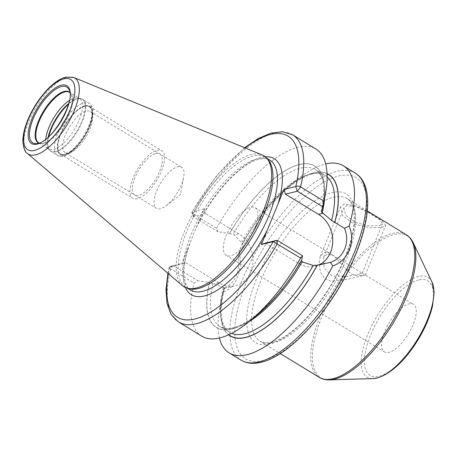 <?xml version="1.0" encoding="UTF-8"?>
<svg xmlns="http://www.w3.org/2000/svg" width="457" height="457" viewBox="0 0 457 457"><rect width="100%" height="100%" fill="white"/><g stroke="black" fill="none" stroke-linecap="round" stroke-linejoin="round"><path stroke-width="0.34" stroke-dasharray="2.29 1.71" d="M182.332 285.596A76.713 30.653 -58.6 0 1 191.729 215.858A76.713 30.653 -58.6 0 1 251.247 154.552A76.713 30.653 121.4 0 1 262.118 154.912M268.002 159.607A76.142 30.425 121.4 0 0 265.243 157.311A76.142 30.425 121.4 0 0 252.727 156.077A76.142 30.425 -58.6 0 0 192.551 219.052A76.142 30.425 -58.6 0 0 185.89 287.282A76.142 30.425 -58.6 0 0 189.198 288.687M321.688 211.037A94.416 37.725 -58.6 0 0 299.306 164.651A94.416 37.725 -58.6 0 0 229.682 233.47L218.075 231.785L216.504 228.283L193.157 214.03L191.82 212.682L191.837 212.122L204.182 208.9L192.951 235.498L181.6 263.963L169.233 267.248L170.678 268.836L194.025 283.089L197.972 280.792L209.489 282.5A94.588 37.794 121.4 0 0 257.668 314.565M204.182 208.9L205.667 213.59L193.848 216.469L192.368 211.78A106.115 42.404 -58.6 0 1 245.123 147.925M218.075 231.785L193.237 216.618L191.82 212.682M292.617 134.821A109.6 43.792 -58.6 0 0 193.157 214.03L193.237 216.618L193.848 216.469M168.347 273.674A106.115 42.404 -58.6 0 1 169.787 266.842L173.751 265.477L185.565 262.598L218.669 282.803A28.174 23.975 76.3 0 0 235.389 285.676A28.174 23.975 76.3 0 0 252.875 262.449A28.174 23.975 76.3 0 0 238.765 233.795L205.667 213.59M229.682 233.47L234.053 234.949L241.65 242.45C242.427 243.935 242.433 244.855 241.662 245.215A94.416 37.725 121.4 0 1 327.041 173.757M229.585 233.493A94.588 37.794 121.4 0 1 298.61 164.691A94.588 37.794 121.4 0 1 322.311 208.683M219.4 338.02A109.6 43.792 121.4 0 1 220.565 303.448A109.6 43.792 121.4 0 1 223.524 292L224.513 288.156L224.159 287.881C224.855 287.71 224.541 287.544 223.227 287.379L213.019 283.386L209.58 282.477A94.416 37.725 -58.6 0 0 231.956 328.869A94.416 37.725 -58.6 0 0 301.586 260.044L301.683 260.022M216.504 228.283A109.6 43.792 121.4 0 1 315.964 149.073M201.743 336.158A109.6 43.792 121.4 0 1 194.025 283.089M223.524 292C235.709 287.887 243.124 269.813 239.359 253.395A109.6 43.792 121.4 0 1 295.468 180.766A109.6 43.792 121.4 0 1 325.327 164.023A109.6 43.792 121.4 0 1 325.687 163.937M173.751 265.477L173.134 265.626L197.972 280.792M169.633 266.888L172.992 265.363L173.134 265.626L170.678 268.836A109.6 43.792 -58.6 0 0 178.396 321.905M301.586 260.044L301.254 260.764M327.029 173.563A94.588 37.794 -58.6 0 0 287.424 187.387A94.588 37.794 -58.6 0 0 241.57 245.232L238.263 254.623C240.491 270.927 235.903 282.106 224.513 288.156L224.067 287.899A94.588 37.794 -58.6 0 0 222.782 293.268A94.588 37.794 -58.6 0 0 228.58 334.815M241.57 245.232L242.101 244.861C266.831 197.607 311.057 163.76 325.247 175.597A91.806 36.68 -58.6 0 0 241.65 242.45M228.757 334.735A94.416 37.725 121.4 0 1 224.159 287.881L224.536 287.716C219 311.845 220.68 326.704 229.574 332.302A91.806 36.68 -58.6 0 0 231.619 333.342M265.351 243.141L298.45 263.352A28.174 23.975 76.3 0 0 315.176 266.22A28.174 23.975 76.3 0 0 318.837 264.951M185.565 262.598L181.6 263.963M238.263 254.623L239.359 253.395M379.681 225.547L382.498 223.907L379.304 219.451L369.302 213.065L356.871 207.05L347 205.593L343.853 208.061L345.852 215.413L355.58 222.473L369.079 225.878L379.681 225.547M359.819 273.983L347.966 276.308L332.313 276.102L324.104 268.213L323.636 257.342L327.138 254.029L333.873 255.794L362.241 273.115L359.819 273.983M226.169 255.292A27.843 11.128 -58.6 0 1 228.609 230.334A27.843 11.128 -58.6 0 1 250.613 207.307A27.843 11.128 121.4 0 1 255.189 207.758A27.843 11.128 121.4 0 1 252.755 232.71A27.843 11.128 121.4 0 1 230.751 255.737A27.843 11.128 -58.6 0 1 226.169 255.292L384.394 351.89A27.843 11.128 121.4 0 1 386.833 326.938A27.843 11.128 121.4 0 1 408.838 303.911A27.843 11.128 121.4 0 1 413.414 304.356A27.843 11.128 121.4 0 1 410.98 329.314A27.843 11.128 121.4 0 1 388.976 352.341A27.843 11.128 121.4 0 1 384.394 351.89M38.862 143.132A29.791 11.905 -58.6 0 0 41.21 143.515L38.794 142.95A29.602 11.831 -58.6 0 0 43.661 143.424A29.602 11.831 121.4 0 0 67.059 118.946A29.602 11.831 121.4 0 0 69.647 92.417L79.501 98.432A29.602 11.831 121.4 0 0 78.216 97.889A29.602 11.831 121.4 0 0 74.634 97.958A29.602 11.831 -58.6 0 0 69.464 100.34M45.763 139.168A29.602 11.831 -58.6 0 0 47.574 148.074A29.602 11.831 -58.6 0 0 48.648 148.965A29.602 11.831 -58.6 0 0 53.515 149.445A29.602 11.831 121.4 0 0 76.913 124.961A29.602 11.831 121.4 0 0 79.501 98.432M84.802 106.378A27.569 11.014 121.4 0 1 91.994 111.674A27.569 11.014 121.4 0 1 84.368 136.089A27.569 11.014 121.4 0 1 66.139 154.026A27.569 11.014 121.4 0 1 65.134 154.323A27.569 11.014 -58.6 0 1 60.895 133.781A27.569 11.014 -58.6 0 1 84.802 106.378M65.14 152.569A24.084 9.626 -58.6 0 1 67.248 130.988A24.084 9.626 -58.6 0 1 86.282 111.062A24.084 9.626 121.4 0 1 90.24 111.457A24.084 9.626 121.4 0 1 92.565 115.695A24.084 9.626 121.4 0 1 85.905 137.026A24.084 9.626 121.4 0 1 69.978 152.701A24.084 9.626 121.4 0 1 69.098 152.958A24.084 9.626 -58.6 0 1 65.14 152.569L156.505 208.352A24.084 9.626 -58.6 0 0 160.47 208.74A24.084 9.626 121.4 0 0 166.377 205.581A24.084 9.626 121.4 0 0 183.657 177.282A24.084 9.626 121.4 0 0 181.612 167.239A24.084 9.626 121.4 0 0 177.647 166.851A24.084 9.626 -58.6 0 0 158.613 186.77A24.084 9.626 -58.6 0 0 156.505 208.352M137.334 198.721A27.854 11.128 121.4 0 1 132.758 198.269A27.854 11.128 121.4 0 1 135.192 173.306A27.854 11.128 121.4 0 1 157.208 150.267A27.854 11.128 121.4 0 1 161.789 150.719A27.854 11.128 121.4 0 1 159.35 175.682A27.854 11.128 121.4 0 1 137.334 198.721M84.905 106.127A27.854 11.128 -58.6 0 0 62.889 129.16A27.854 11.128 -58.6 0 0 60.455 154.123A27.854 11.128 -58.6 0 0 65.031 154.575A27.854 11.128 -58.6 0 0 87.047 131.536A27.854 11.128 -58.6 0 0 89.481 106.578A27.854 11.128 -58.6 0 0 84.905 106.127M155.86 153.546A24.084 9.626 121.4 0 1 159.567 171.495A24.084 9.626 121.4 0 1 138.682 195.442A24.084 9.626 121.4 0 1 134.975 177.493A24.084 9.626 121.4 0 1 155.86 153.546M344.281 203.931L340.568 206.89L342.767 215.738L354.078 224.056L369.964 227.769L382.406 227.209L385.657 225.375L381.829 220.485L370.124 213.099L355.706 205.799L344.281 203.931M362.544 275.645L346.486 279.473L330.245 281.049L324.344 278.347L320.568 272.201L319.077 263.632L320.22 256.497L324.413 252.367C333.319 250.716 342.887 267.985 349.925 272.898C358.02 278.673 371.181 273.109 362.544 275.645L365.309 274.988L385.657 225.375M73.788 77.484A44.592 17.817 121.4 0 0 67.47 77.279A44.592 17.817 -58.6 0 0 32.87 112.913A44.592 17.817 -58.6 0 0 27.409 153.455M192.66 236.212C185.605 253.852 182.846 268.053 184.377 278.816C186.37 286.213 188.375 289.949 190.386 290.024A76.142 30.425 -58.6 0 1 197.041 221.794A76.142 30.425 -58.6 0 1 257.217 158.825A76.142 30.425 121.4 0 1 269.739 160.053C268.236 158.562 264.752 158.271 259.285 159.179C238.463 163.852 207.204 200.263 192.951 235.498M265.277 156.802A79.621 31.813 121.4 0 0 261.181 157.459A79.621 31.813 -58.6 0 0 198.338 223.142M187.444 249.716A79.621 31.813 -58.6 0 0 185.456 287.544M238.765 233.795L234.053 234.949M355.255 173.066A109.6 43.792 121.4 0 0 337.232 171.289A109.6 43.792 -58.6 0 0 250.619 261.935A109.6 43.792 -58.6 0 0 241.033 360.15M218.669 282.803L213.956 283.957M324.659 197.864A91.806 36.68 -58.6 0 0 315.513 169.65A91.806 36.68 -58.6 0 0 233.121 234.378M213.019 283.386A91.806 36.68 -58.6 0 0 219.84 326.361A91.806 36.68 -58.6 0 0 249.111 321.602M327.109 176.939A91.806 36.68 -58.6 0 0 325.247 175.597L315.513 169.65C323.996 174.905 325.915 188.81 321.265 211.363M223.227 287.379A91.806 36.68 -58.6 0 0 229.574 332.302L219.84 326.361C233.681 337.792 276.228 306.121 301.197 260.284M298.45 263.352L303.162 262.198M338.717 175.979A106.115 42.404 121.4 0 1 355.043 255.057A106.115 42.404 121.4 0 1 263.015 360.556A106.115 42.404 -58.6 0 1 246.694 281.478A106.115 42.404 -58.6 0 1 338.717 175.979M269.83 343.944A87.019 34.772 121.4 0 1 256.446 279.101A87.019 34.772 121.4 0 1 331.902 192.591A87.019 34.772 121.4 0 1 345.292 257.434A87.019 34.772 121.4 0 1 269.83 343.944M273.794 342.579A83.534 33.378 121.4 0 1 260.062 341.23A83.534 33.378 121.4 0 1 267.368 266.368A83.534 33.378 121.4 0 1 333.387 197.281A83.534 33.378 121.4 0 1 347.12 198.635A83.534 33.378 121.4 0 1 339.814 273.492A83.534 33.378 121.4 0 1 273.794 342.579M406.302 234.767A83.534 33.378 -58.6 0 0 392.569 233.413A83.534 33.378 -58.6 0 0 326.549 302.505A83.534 33.378 -58.6 0 0 319.243 377.362M413.157 242.627A83.071 33.195 -58.6 0 0 393.763 234.652A83.071 33.195 -58.6 0 0 323.693 312.628A83.071 33.195 -58.6 0 0 329.371 379.87M418.669 279.941A55.4 22.136 -58.6 0 0 370.621 335.021A55.4 22.136 -58.6 0 0 379.144 376.305A55.4 22.136 -58.6 0 0 427.192 321.225A55.4 22.136 -58.6 0 0 418.669 279.941M432.019 282.1A58.416 23.341 -58.6 0 0 418.378 276.491A58.416 23.341 -58.6 0 0 369.107 331.325A58.416 23.341 -58.6 0 0 373.095 378.607M69.053 89.698A32.664 13.053 121.4 0 1 61.975 119.985A32.664 13.053 121.4 0 1 38.125 143.378A32.664 13.053 -58.6 0 1 36.109 143.664L41.21 143.515A29.791 11.905 -58.6 0 0 43.049 143.258A29.791 11.905 121.4 0 0 64.797 121.928A29.791 11.905 121.4 0 0 71.252 94.308L69.053 89.698M69.841 92.394A29.791 11.905 121.4 0 1 71.252 94.308L69.647 92.417M68.75 103.453A30.385 12.139 -58.6 0 1 77.199 98.672A30.385 12.139 121.4 0 1 80.878 98.598A30.385 12.139 121.4 0 1 80.312 124.83A30.385 12.139 121.4 0 1 55.526 151.518A30.385 12.139 -58.6 0 1 49.425 150.113A30.385 12.139 -58.6 0 1 48.202 137.106M78.216 97.889L82.654 99.358A30.453 12.168 121.4 0 0 77.65 98.866A30.453 12.168 -58.6 0 0 68.544 104.202M48.773 136.586A30.453 12.168 -58.6 0 0 50.916 151.347A30.453 12.168 -58.6 0 0 55.92 151.838A30.453 12.168 121.4 0 0 79.992 126.652A30.453 12.168 121.4 0 0 82.654 99.358L89.206 103.356A30.453 12.168 121.4 0 1 86.539 130.651A30.453 12.168 121.4 0 1 62.472 155.837A30.453 12.168 -58.6 0 1 57.462 155.346A30.453 12.168 -58.6 0 1 60.124 128.051A30.453 12.168 -58.6 0 1 84.197 102.865A30.453 12.168 121.4 0 1 89.206 103.356C94.622 108.823 92.291 109.223 93.079 112.85L91.88 120.391C90.446 125.595 88.092 130.896 84.819 136.295C78.021 147.148 70.984 153.735 63.712 156.054C60.992 156.591 58.907 156.357 57.462 155.346L50.916 151.347L47.574 148.074M85.088 105.681A28.368 11.334 -58.6 0 0 60.484 133.884A28.368 11.334 -58.6 0 0 64.848 155.02A28.368 11.334 121.4 0 0 89.452 126.818A28.368 11.334 121.4 0 0 85.088 105.681M265.243 157.311L266.762 158.236M185.89 287.282L187.41 288.213M224.233 288.396L235.389 285.676M315.176 266.22L326.338 263.5M244.592 147.708L216.761 175.579L191.837 212.122M167.913 273.303L169.233 267.248M287.424 187.387L295.468 180.766M222.782 293.268L220.565 303.448M367.308 210.957L347.12 198.635C355.894 202.777 357.46 225.564 346.555 253.309C337.752 275.965 325.304 296.484 309.212 314.879C302.837 322.014 296.53 327.909 290.298 332.565C283.363 337.689 277.171 340.911 271.726 342.224C265.905 343.27 262.015 342.933 260.062 341.23L280.25 353.558M323.636 257.342L343.853 208.061M362.281 273.195L382.498 223.907M255.189 207.758L333.873 255.794M362.241 273.115L413.414 304.356M38.794 142.95L48.648 148.965M92.565 115.695L91.994 111.674M69.978 152.701L66.139 154.026M90.24 111.457L181.612 167.239M166.377 205.581L180.384 194.711L183.657 177.282M60.455 154.123L132.758 198.269M89.481 106.578L161.789 150.719M320.226 256.497L340.568 206.884"/><path stroke-width="0.69" d="M73.788 77.484L262.118 154.912A76.713 30.653 121.4 0 1 266.642 158.105A76.713 30.653 121.4 0 1 255.092 228.471A76.713 30.653 121.4 0 1 196.527 287.984A76.713 30.653 -58.6 0 1 187.239 288.161A76.713 30.653 -58.6 0 1 182.332 285.596L27.409 153.455A44.592 17.817 -58.6 0 0 35.657 154.843A44.592 17.817 121.4 0 0 71.526 116.718A44.592 17.817 121.4 0 0 73.788 77.484L65.808 77.13C53.275 79.946 36.629 99.175 28.317 118.694C24.695 127.155 22.873 134.672 22.85 141.253C23.541 148.285 25.061 152.352 27.409 153.455M187.239 288.161L189.198 288.687A76.142 30.425 -58.6 0 0 198.412 288.51A76.142 30.425 121.4 0 0 256.537 229.443A76.142 30.425 121.4 0 0 268.002 159.607L266.642 158.105M300.597 258.028A109.6 43.792 121.4 0 1 249.619 321.185L257.668 314.565A94.588 37.794 121.4 0 0 301.683 260.022L302.528 255.743L300.597 258.028L273.2 241.622L261.387 244.506L283.968 189.444L295.782 186.559A3.479 2.017 13.3 0 1 300.575 186.907L323.916 201.16L321.779 211.014A94.588 37.794 121.4 0 0 322.311 208.683L324.521 198.504A109.6 43.792 121.4 0 1 323.916 201.16M327.041 173.757A94.416 37.725 121.4 0 1 334.747 222.513L331.599 220.514L322.328 212.625C321.145 211.802 320.934 211.271 321.688 211.037L321.779 211.014M245.123 147.925A106.115 42.404 -58.6 0 1 295.782 186.559L297.267 191.249L300.575 186.907A109.6 43.792 -58.6 0 0 292.617 134.821L315.964 149.073A109.6 43.792 121.4 0 1 324.521 198.504M249.619 321.185A109.6 43.792 121.4 0 1 201.743 336.158L178.396 321.905A109.6 43.792 -58.6 0 0 277.25 243.775L277.165 240.256L265.351 243.141L261.387 244.506M325.687 163.937A109.6 43.792 121.4 0 1 343.344 165.794A109.6 43.792 121.4 0 1 349.137 226.021L344.435 228.277C350.45 242.05 343.95 257.897 330.451 262.364L332.753 265.968A109.6 43.792 121.4 0 1 247.146 354.649A109.6 43.792 121.4 0 1 229.123 352.878A109.6 43.792 121.4 0 1 219.4 338.02M321.265 211.363L321.688 211.037M301.254 260.764L303.162 262.198L313.171 265.448L317.249 265.18L330.451 262.364M334.747 222.513L334.838 222.49A94.588 37.794 -58.6 0 0 327.029 173.563M228.58 334.815A94.588 37.794 -58.6 0 0 317.341 265.157M318.837 264.951A28.174 23.975 76.3 0 0 332.73 240.748A28.174 23.975 76.3 0 0 318.552 214.344L285.448 194.134L297.267 191.249L322.631 206.735M344.435 228.277L334.838 222.49M302.528 255.743L277.165 240.256L273.2 241.622A106.115 42.404 -58.6 0 1 197.213 318.363A106.115 42.404 -58.6 0 1 168.347 273.674M285.448 194.134L283.968 189.444M349.137 226.021C355.86 242.021 348.183 260.747 332.753 265.968M69.464 100.34A29.602 11.831 -58.6 0 0 45.763 139.168M63.911 78.85A41.147 16.441 -58.6 0 0 28.225 119.763A41.147 16.441 -58.6 0 0 34.555 150.422A41.147 16.441 121.4 0 0 70.241 109.514A41.147 16.441 121.4 0 0 63.911 78.85M61.312 85.179A33.869 13.533 121.4 0 1 66.522 110.423A33.869 13.533 121.4 0 1 37.154 144.092A33.869 13.533 121.4 0 1 31.939 118.854A33.869 13.533 121.4 0 1 61.312 85.179M266.762 158.236L269.739 160.053A76.142 30.425 121.4 0 1 263.078 228.283A76.142 30.425 121.4 0 1 202.902 291.258A76.142 30.425 -58.6 0 1 190.386 290.024L187.41 288.213M185.456 287.544A79.621 31.813 -58.6 0 0 204.388 295.947A79.621 31.813 121.4 0 0 267.225 230.259M265.277 156.802A79.621 31.813 121.4 0 1 278.124 203.691M241.033 360.15A109.6 43.792 -58.6 0 0 259.05 361.921A109.6 43.792 121.4 0 0 345.669 271.281A109.6 43.792 121.4 0 0 355.255 173.066C374.249 184.679 370.49 223.553 350.885 265.3C329.331 312.057 289.235 356.134 261.118 362.275C253.435 364.195 246.74 363.486 241.033 360.15L229.123 352.878M322.328 212.625A91.806 36.68 -58.6 0 0 324.659 197.864M249.111 321.602A91.806 36.68 -58.6 0 0 302.231 261.632M331.599 220.514A91.806 36.68 -58.6 0 0 327.109 176.939M231.619 333.342A91.806 36.68 -58.6 0 0 313.171 265.448M317.249 265.18A94.416 37.725 121.4 0 1 228.757 334.735M318.552 214.344L323.265 213.191M373.095 378.607A58.416 23.341 -58.6 0 0 376.711 378.099A58.416 23.341 -58.6 0 0 419.36 336.266A58.416 23.341 -58.6 0 0 432.019 282.1L434.15 292.092L432.539 305.962C429.911 316.941 425.061 328.257 417.978 339.928C404.788 360.881 391.215 373.58 377.248 378.025L373.095 378.607L329.371 379.87C325.613 379.99 322.236 379.156 319.243 377.362A83.534 33.378 -58.6 0 0 332.976 378.716A83.534 33.378 -58.6 0 0 398.995 309.623A83.534 33.378 -58.6 0 0 406.302 234.767L367.308 210.957M329.371 379.87A83.071 33.195 -58.6 0 0 334.507 379.139A83.071 33.195 -58.6 0 0 395.156 319.654A83.071 33.195 -58.6 0 0 413.157 242.627C411.551 239.234 409.266 236.612 406.302 234.767M61.427 86.562A32.664 13.053 121.4 0 1 69.053 89.698C76.148 99.843 52.315 141.693 37.914 143.407L36.109 143.664A32.664 13.053 -58.6 0 1 33.875 117.226A32.664 13.053 -58.6 0 1 61.427 86.562M69.841 92.394A29.791 11.905 121.4 0 0 64.3 91.446A29.791 11.905 -58.6 0 0 40.325 116.952A29.791 11.905 -58.6 0 0 38.862 143.132M39.022 143.075L38.794 142.95A29.602 11.831 -58.6 0 1 41.381 116.421A29.602 11.831 -58.6 0 1 64.78 91.937A29.602 11.831 121.4 0 1 69.647 92.417L69.864 92.565M68.75 103.453A30.385 12.139 -58.6 0 0 48.202 137.106M68.544 104.202A30.453 12.168 -58.6 0 0 48.773 136.586M292.617 134.821L282.615 131.725L270.967 133.107L258.182 138.551L244.592 147.708M178.396 321.905L171.072 314.422L166.982 303.431L165.982 289.572L167.913 273.303M343.344 165.794L355.255 173.066M280.25 353.558L319.243 377.362M432.019 282.1L413.157 242.627"/></g></svg>
